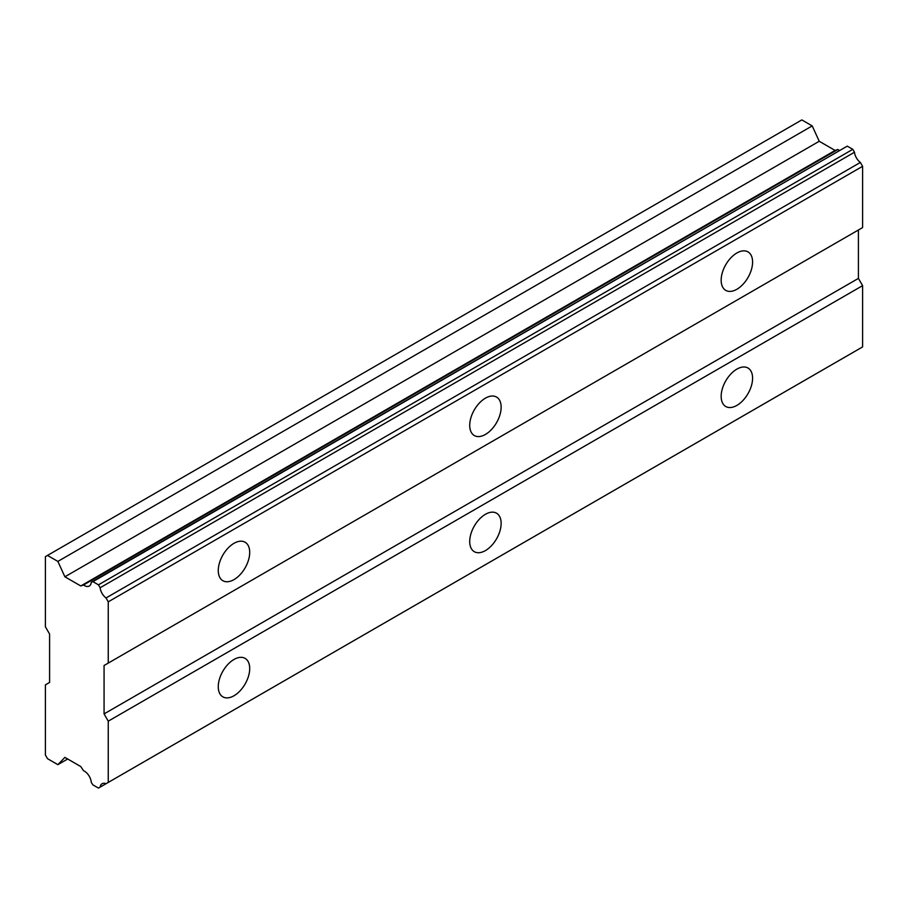 <?xml version="1.0" encoding="UTF-8"?>
<svg xmlns="http://www.w3.org/2000/svg" width="908" height="908" viewBox="0 0 908 908"><rect width="100%" height="100%" fill="white"/><g stroke="black" fill="none" stroke-linecap="round" stroke-linejoin="round"><path stroke-width="1.36" d="M98.461 584.843L852.794 149.332L847.266 146.143L91.288 582.232A9.784 5.641 60 0 1 89.279 586.035A9.784 5.641 60 0 1 84.399 585.546A9.784 5.641 60 0 1 83.525 584.979L80.778 585.955L64.888 576.796L57.874 561.416L47.5 555.424L45.4 556.638L45.4 626.804L49.588 634.056L49.588 682.453L45.4 684.87L45.4 755.036L47.5 758.668L57.874 764.661L64.888 757.385L80.778 766.556L83.525 770.71A9.784 5.641 60 0 1 91.288 782.424L92.922 784.898L98.461 788.087L100.13 787.123A9.784 5.641 60 0 1 102.093 783.706A9.784 5.641 60 0 1 106.032 783.717L108.256 782.424L108.256 721.168L104.068 713.904L104.068 665.507L108.256 663.09L108.256 601.834L106.032 597.963A9.784 5.641 60 0 1 100.13 587.748L98.461 584.843L92.922 581.653L91.288 582.232M839.332 150.353A9.784 5.641 60 0 1 838.731 150.036A9.784 5.641 60 0 1 837.868 149.468L835.11 150.444L819.232 141.273L812.206 125.906L801.832 119.913L47.5 555.424M736.876 289.277A22.223 12.837 120 0 0 751.393 269.687A22.223 12.837 120 0 0 747.988 251.879A22.223 12.837 120 0 0 736.876 252.98A22.223 12.837 120 0 0 722.359 272.57A22.223 12.837 120 0 0 725.764 290.378A22.223 12.837 120 0 0 736.876 289.277M725.379 265.397A22.223 12.837 120 0 0 726.162 264.035M233.98 579.622A22.223 12.837 120 0 0 248.508 560.032A22.223 12.837 120 0 0 245.092 542.224A22.223 12.837 120 0 0 233.98 543.324A22.223 12.837 120 0 0 219.464 562.915A22.223 12.837 120 0 0 222.869 580.723A22.223 12.837 120 0 0 233.98 579.622M222.483 555.741A22.223 12.837 120 0 0 223.277 554.379M485.428 434.444A22.223 12.837 120 0 0 499.945 414.865A22.223 12.837 120 0 0 496.54 397.057A22.223 12.837 120 0 0 485.428 398.158A22.223 12.837 120 0 0 470.911 417.737A22.223 12.837 120 0 0 474.316 435.545A22.223 12.837 120 0 0 485.428 434.444M473.931 410.575A22.223 12.837 120 0 0 474.725 409.213M736.876 405.411A22.223 12.837 120 0 0 751.393 385.832A22.223 12.837 120 0 0 747.988 368.024A22.223 12.837 120 0 0 736.876 369.125A22.223 12.837 120 0 0 722.359 388.703A22.223 12.837 120 0 0 725.764 406.512A22.223 12.837 120 0 0 736.876 405.411M725.379 381.542A22.223 12.837 120 0 0 726.162 380.18M233.98 695.755A22.223 12.837 120 0 0 248.508 676.176A22.223 12.837 120 0 0 245.092 658.368A22.223 12.837 120 0 0 233.98 659.469A22.223 12.837 120 0 0 219.464 679.048A22.223 12.837 120 0 0 222.869 696.856A22.223 12.837 120 0 0 233.98 695.755M222.483 671.886A22.223 12.837 120 0 0 223.277 670.513M485.428 550.589A22.223 12.837 120 0 0 499.945 530.998A22.223 12.837 120 0 0 496.54 513.19A22.223 12.837 120 0 0 485.428 514.291A22.223 12.837 120 0 0 470.911 533.881A22.223 12.837 120 0 0 474.316 551.689A22.223 12.837 120 0 0 485.428 550.589M473.931 526.708A22.223 12.837 120 0 0 474.725 525.346M108.256 663.09L862.6 227.579L862.6 166.312L860.364 162.453A9.784 5.641 60 0 1 854.473 152.238L852.794 149.332M106.032 783.717L862.6 346.913L862.6 285.645L858.412 278.393L858.412 229.996L104.068 665.507M100.13 787.123L854.473 351.612A9.784 5.641 60 0 1 854.473 351.6L98.461 788.087M860.364 162.453L106.032 597.963M100.13 587.748L854.473 152.238M108.256 601.834L862.6 166.312M858.412 278.393L104.068 713.904M108.256 721.168L862.6 285.645M862.6 346.913L108.256 782.424M67.68 758.997L57.874 764.661M812.206 125.906L57.874 561.416M819.232 141.273L64.888 576.796M835.11 150.444L80.778 585.955M83.525 584.979L837.868 149.468M847.266 146.143L92.922 581.653"/></g></svg>
